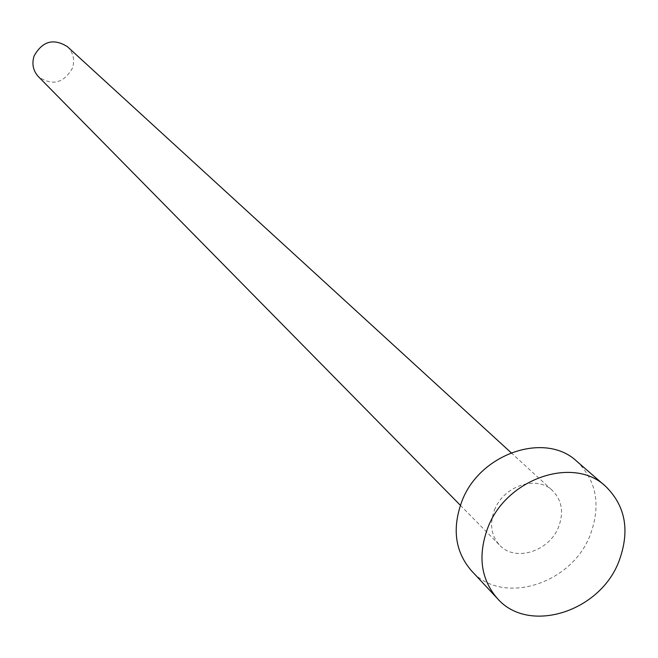 <?xml version="1.0" encoding="UTF-8"?>
<svg xmlns="http://www.w3.org/2000/svg" width="658" height="658" viewBox="0 0 658 658"><rect width="100%" height="100%" fill="white"/><g stroke="black" fill="none" stroke-linecap="round" stroke-linejoin="round"><path stroke-width="0.49" stroke-dasharray="3.29 2.47" d="M67.396 46.66C73.342 52.648 75.02 59.812 72.429 68.144C63.686 83.303 52.352 86.149 38.444 76.69M494.454 510.106C503.386 485.949 536.755 474.829 552.457 490.547C561.924 500.22 563.98 512.319 558.634 526.861C549.455 551.396 515.115 562.261 499.702 545.26C491.148 535.727 489.396 524.007 494.454 510.106M576.827 461.324C596.691 480.776 601.132 505.369 590.16 535.094C571.547 584.526 501.89 606.01 471.391 570.675M511.11 452.704L552.457 490.547M460.386 505.311L499.702 545.26"/><path stroke-width="0.99" d="M460.386 505.311L38.444 76.69C33.089 70.776 31.642 63.867 34.101 55.955C42.449 41.125 53.553 38.024 67.396 46.66L511.11 452.704M497.341 598.451L471.391 570.675C455.147 551.766 451.947 528.736 461.784 501.577C479.386 453.658 545.161 431.146 576.827 461.324L605.533 486.246C625.742 506.06 630.175 531.179 618.833 561.595C599.619 612.179 528.39 634.427 497.341 598.451C480.809 579.188 477.626 555.656 487.784 527.856C505.969 478.769 573.307 455.509 605.533 486.246"/></g></svg>
